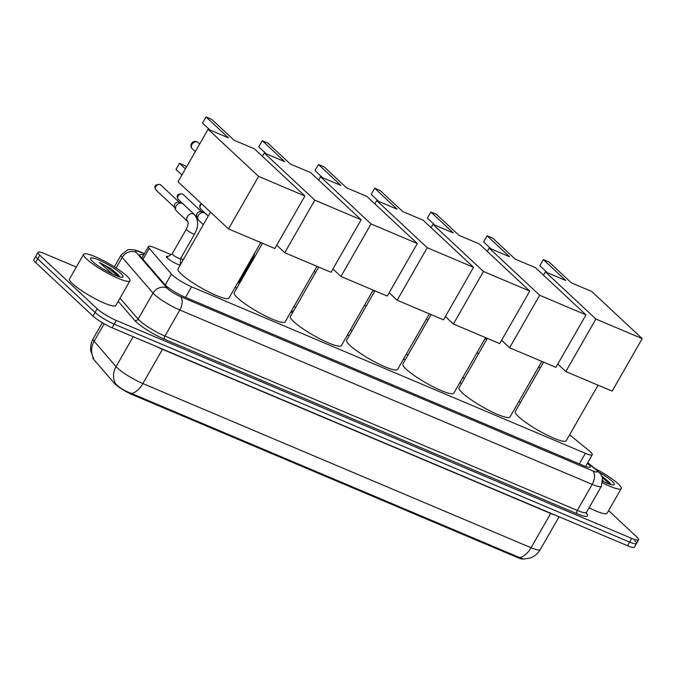 <?xml version="1.0" encoding="UTF-8"?>
<svg xmlns="http://www.w3.org/2000/svg" width="676" height="676" viewBox="0 0 676 676"><rect width="100%" height="100%" fill="white"/><g stroke="black" fill="none" stroke-linecap="round" stroke-linejoin="round"><path stroke-width="1.01" d="M180.154 265.127A8.543 1.436 -150.2 0 1 167.335 258.038A8.543 1.436 -150.2 0 1 166.364 256.517A8.543 1.436 -150.2 0 1 168.02 256.542M170.977 254.607L155.336 247.991A16.013 2.696 29.8 0 0 148.441 246.571A16.013 2.696 29.8 0 0 149.227 248.362L171.459 274.101A16.013 2.696 29.8 0 0 172.49 275.157A16.013 2.696 29.8 0 0 191.57 286.801L585.391 453.334A16.013 2.696 29.8 0 0 592.286 454.754A16.013 2.696 29.8 0 0 589.075 450.698L569.606 434.837M93.111 357.579L92.992 357.79A14.416 2.425 29.8 0 0 93.694 359.404L114.312 383.258A14.416 2.425 29.8 0 0 115.241 384.213A14.416 2.425 29.8 0 0 132.411 394.691L517.385 557.489A14.416 2.425 29.8 0 0 523.156 559.027M520.512 402.406L518.771 401.671M408.076 354.866L406.344 354.131M295.649 307.326L293.908 306.591M183.213 259.778L180.568 258.663M236.727 288.272A8.543 1.436 -150.2 0 1 235.214 287.148M291.871 310.757A8.543 1.436 -150.2 0 1 292.733 312.177A8.543 1.436 -150.2 0 1 290.773 312.058M349.07 335.972A8.543 1.436 -150.2 0 1 347.523 334.899M403.885 358.415A8.543 1.436 -150.2 0 1 404.273 359.345A8.543 1.436 -150.2 0 1 403.285 359.471M461.421 383.655A8.543 1.436 -150.2 0 1 459.849 382.624M180.331 263.589A8.543 1.436 -150.2 0 1 180.771 264.054M93.203 357.739L90.854 351.19C90.195 346.83 90.947 342.724 93.102 338.87A21.353 3.6 29.8 0 0 94.141 341.262L116.061 366.629A18.683 16.613 139.2 0 0 115.554 383.672L116.458 384.686C120.235 388.235 125.254 391.167 131.533 393.483L519.726 557.632L523.494 559.06L530.339 557.945C534.632 556.348 537.935 553.568 540.268 549.613L559.077 516.768M634.713 540.639A16.013 2.696 -150.2 0 1 636.53 543.496A16.013 2.696 -150.2 0 1 629.626 542.067L114.185 324.108A16.013 2.696 -150.2 0 1 95.105 312.464L37.712 258.857A16.013 2.696 -150.2 0 1 35.896 256.001A16.013 2.696 -150.2 0 0 37.712 258.857L95.105 312.464A16.013 2.696 -150.2 0 0 114.185 324.108L629.626 542.067A16.013 2.696 -150.2 0 0 636.53 543.496L634.434 547.146A16.013 2.696 -150.2 0 1 627.539 545.726L112.098 327.759A16.013 2.696 -150.2 0 1 93.018 316.115L35.617 262.508A16.013 2.696 -150.2 0 1 33.8 259.66L37.983 252.351A16.013 2.696 -150.2 0 1 44.878 253.77L76.312 267.062M143.616 254.996A16.013 2.696 29.8 0 0 139.763 254.725A16.013 2.696 29.8 0 0 140.549 256.517L164.572 284.317A16.013 2.696 29.8 0 0 165.603 285.382A16.013 2.696 29.8 0 0 184.683 297.026L583.337 465.603A16.013 2.696 29.8 0 0 590.241 467.023A16.013 2.696 29.8 0 0 587.41 463.28M608.594 510.642L636.8 536.989A16.013 2.696 -150.2 0 1 638.617 539.837A16.013 2.696 -150.2 0 1 631.722 538.417L116.28 320.449A16.013 2.696 -150.2 0 1 97.2 308.805L39.8 255.207A16.013 2.696 -150.2 0 1 37.983 252.351M126.919 276.078A26.694 4.495 -150.2 0 1 129.944 280.827A26.694 4.495 -150.2 0 1 111.734 275.335A26.694 4.495 -150.2 0 1 86.646 259.052A26.694 4.495 -150.2 0 1 83.621 254.303A26.694 4.495 -150.2 0 1 101.831 259.795A26.694 4.495 -150.2 0 1 126.919 276.078M129.944 280.827L115.824 305.484A26.694 4.495 -150.2 0 1 97.614 299.992A26.694 4.495 -150.2 0 1 72.526 283.709A26.694 4.495 -150.2 0 1 69.501 278.96L83.621 254.303M119.61 276.864L118.182 274.684L110.737 268.507L99.262 262.364L112.613 274.152M102.203 268.507A13.343 2.248 -150.2 0 1 108.287 271.989M92.688 261.604A18.683 3.152 -150.2 0 1 90.542 258.883A18.683 3.152 -150.2 0 1 101.966 261.46A18.683 3.152 -150.2 0 1 120.877 273.526A18.683 3.152 -150.2 0 1 122.491 277.177A18.683 3.152 -150.2 0 1 108.87 272.301A18.683 3.152 -150.2 0 1 92.688 261.604M119.39 276.307L110.737 268.507M118.638 276.577L105.701 266.116L99.262 262.364M594.728 468.367A26.694 4.495 -150.2 0 1 618.202 483.822A26.694 4.495 -150.2 0 1 621.227 488.579A26.694 4.495 -150.2 0 1 602.646 482.892M621.227 488.579L607.107 513.236A26.694 4.495 -150.2 0 1 589.058 507.82M602.84 480.552L603.896 481.895M599.325 472.406A18.683 3.152 -150.2 0 1 612.16 481.27A18.683 3.152 -150.2 0 1 613.774 484.929A18.683 3.152 -150.2 0 1 602.831 481.388M610.893 484.607L609.465 482.436L602.02 476.25L610.673 484.058M609.921 484.32L602.358 477.526M260.75 242.549L228.961 298.074A29.364 4.943 -150.2 0 1 208.926 292.032A29.364 4.943 -150.2 0 1 181.329 274.118A29.364 4.943 -150.2 0 1 177.999 268.887L210.515 212.103M234.082 140.236L211.681 119.322L206.045 116.94L228.446 137.853L208.107 129.26L258.595 176.411L304.91 195.989L254.413 148.838L234.082 140.236M304.91 195.989L274.836 248.506L228.522 228.919L178.033 181.768L208.107 129.26M228.522 228.919L258.595 176.411M206.045 116.94L202.538 123.057L210.067 130.088M181.912 174.999L175.971 169.448L179.47 163.33L185.418 168.882M179.47 163.33L185.114 165.713L186.491 166.997M316.968 266.327L285.171 321.844A29.364 4.943 -150.2 0 1 265.144 315.802A29.364 4.943 -150.2 0 1 237.546 297.888A29.364 4.943 -150.2 0 1 234.217 292.657L262.491 243.284M290.3 164.014L267.899 143.092L262.263 140.709L284.655 161.623L264.324 153.029L314.813 200.18L361.119 219.768L310.63 172.608L290.3 164.014M262.432 156.325L264.324 153.029M361.119 219.768L331.046 272.276L284.74 252.697L314.813 200.18M276.721 245.211L284.74 252.697M262.263 140.709L258.756 146.827L266.285 153.858M373.186 290.097L341.388 345.613A29.364 4.943 -150.2 0 1 321.362 339.572A29.364 4.943 -150.2 0 1 293.764 321.658A29.364 4.943 -150.2 0 1 290.435 316.427L318.709 267.062M346.509 187.784L324.108 166.862L318.472 164.479L340.873 185.401L320.534 176.799L371.031 223.95L417.337 243.537L366.848 196.378L346.509 187.784M318.649 180.095L320.534 176.799M417.337 243.537L387.264 296.046L340.957 276.467L371.031 223.95M332.938 268.98L340.957 276.467M318.472 164.479L314.974 170.597L322.494 177.627M429.404 313.867L397.606 369.383A29.364 4.943 -150.2 0 1 377.571 363.342A29.364 4.943 -150.2 0 1 349.974 345.428A29.364 4.943 -150.2 0 1 346.644 340.205L374.926 290.832M402.727 211.554L380.326 190.632L374.69 188.249L397.091 209.171L376.752 200.569L427.24 247.729L473.555 267.307L423.066 220.156L402.727 211.554M374.867 203.873L376.752 200.569M473.555 267.307L443.481 319.824L397.167 300.237L427.24 247.729M389.156 292.75L397.167 300.237M374.69 188.249L371.183 194.367L378.712 201.397M485.613 337.637L453.824 393.162A29.364 4.943 -150.2 0 1 433.789 387.111A29.364 4.943 -150.2 0 1 406.191 369.197A29.364 4.943 -150.2 0 1 402.862 363.975L431.136 314.602M458.945 235.324L436.544 214.41L430.908 212.019L453.309 232.941L432.97 224.339L483.458 271.498L529.773 291.077L479.276 243.926L458.945 235.324M431.077 227.643L432.97 224.339M529.773 291.077L499.691 343.594L453.385 324.007L483.458 271.498M445.366 316.52L453.385 324.007M430.908 212.019L427.401 218.145L434.93 225.167M541.831 361.406L510.034 416.931A29.364 4.943 -150.2 0 1 490.007 410.89A29.364 4.943 -150.2 0 1 462.409 392.976A29.364 4.943 -150.2 0 1 459.08 387.745L487.354 338.372M515.154 259.094L492.762 238.18L487.117 235.797L509.518 256.711L489.187 248.117L539.676 295.268L585.982 314.855L535.493 267.696L515.154 259.094M487.295 251.413L489.187 248.117M585.982 314.855L555.909 367.364L509.603 347.777L539.676 295.268M501.584 340.29L509.603 347.777M487.117 235.797L483.619 241.915L491.139 248.945M598.049 385.185L566.251 440.701A29.364 4.943 -150.2 0 1 546.216 434.66A29.364 4.943 -150.2 0 1 518.627 416.746A29.364 4.943 -150.2 0 1 515.289 411.515L543.572 362.142M571.372 282.872L548.971 261.95L543.335 259.567L565.736 280.481L545.397 271.887L595.894 319.038L642.2 338.625L591.711 291.466L571.372 282.872M543.512 275.183L545.397 271.887M642.2 338.625L612.126 391.134L565.82 371.555L595.894 319.038M557.801 364.068L565.82 371.555M543.335 259.567L539.837 265.685L547.357 272.715M172.27 253.754A4.808 0.811 29.8 0 0 172.219 253.804A4.808 0.811 29.8 0 0 172.769 254.658A4.808 0.811 29.8 0 0 177.281 257.59A4.808 0.811 29.8 0 0 180.56 258.578A4.808 0.811 29.8 0 0 180.576 258.511M194.358 214.537A4.808 3.853 -47 0 0 193.649 214.038A4.808 3.853 -47 0 0 193.429 213.937A4.808 3.853 -47 0 0 187.852 215.906A4.808 3.853 -47 0 0 187.742 221.508L176.453 210.963A4.808 3.853 -47 0 1 175.701 209.881A4.808 3.853 -47 0 1 176.115 205.918A4.808 3.853 -47 0 1 181.886 203.265A4.808 3.853 -47 0 1 182.089 203.341A4.808 3.853 -47 0 1 183.019 203.941L194.358 214.537C198.634 220.021 198.744 226.485 194.68 233.921A4.808 0.811 29.8 0 1 192.837 233.592A4.808 0.811 29.8 0 1 186.889 230.001A4.808 0.811 29.8 0 1 186.339 229.147C189.449 222.134 187.489 221.998 187.734 221.483L187.793 221.559M175.701 209.881L174.493 207.025A3.473 2.78 -47 0 1 174.788 204.169A3.473 2.78 -47 0 1 178.954 202.251A3.473 2.78 -47 0 1 179.106 202.31M203.332 224.66L198.769 220.401A4.808 3.853 -47 0 1 198.009 219.32A4.808 3.853 -47 0 1 198.423 215.357A4.808 3.853 -47 0 1 204.194 212.695A4.808 3.853 -47 0 1 204.397 212.779A4.808 3.853 -47 0 1 205.327 213.379L208.233 216.092M198.009 219.32L196.8 216.464A3.473 2.78 -47 0 1 197.096 213.599A3.473 2.78 -47 0 1 201.262 211.681A3.473 2.78 -47 0 1 201.414 211.74M237.487 283.176L239.16 282.078A4.808 0.811 29.8 0 0 239.143 282.103A4.808 0.811 29.8 0 0 239.693 282.965A4.808 0.811 29.8 0 0 239.743 283.007M350.675 329.398A4.808 0.811 29.8 0 0 351.241 330.133A4.808 0.811 29.8 0 0 352.035 330.792M462.857 377.369A4.808 0.811 29.8 0 0 464.361 378.518M486.872 339.225L486.813 339.099A3.473 2.78 -47 0 1 486.61 338.059M165.214 285.01L171.459 274.101M114.312 383.258L114.861 382.303M517.385 557.489L517.808 556.745M132.411 394.691L132.834 393.956M185.52 297.381L191.57 286.801M142.957 259.305L149.227 248.362M579.332 463.913L585.391 453.334M550.796 513.27A5.34 3.067 -67.1 0 0 550.678 513.473L162.485 349.315A21.353 3.6 -150.2 0 1 156.891 346.704M555.309 515.18A21.353 3.6 -150.2 0 1 550.678 513.473L531.066 547.721A21.353 3.6 29.8 0 0 540.268 549.613M133.206 336.682L116.061 366.629A21.353 3.6 29.8 0 0 117.438 368.031A21.353 3.6 29.8 0 0 142.873 383.562A18.683 10.723 112.9 0 1 131.533 393.483M519.726 557.632A18.683 10.723 -67.1 0 0 531.066 547.721L142.873 383.562L162.485 349.315A5.34 3.067 -67.1 0 1 162.603 349.12M104.155 323.787L94.141 341.262A18.683 16.613 139.2 0 0 93.609 358.255M627.539 545.726L631.722 538.417M112.098 327.759L116.28 320.449M93.018 316.115L97.2 308.805M35.617 262.508L39.8 255.207M144.284 253.83L140.228 252.114A10.681 1.8 29.8 0 0 136.155 252.359L166.989 288.06A10.681 1.8 29.8 0 0 167.682 288.762A10.681 1.8 29.8 0 0 180.399 296.527L592.759 470.893A10.681 1.8 29.8 0 0 596.139 469.947A10.681 1.8 29.8 0 0 595.21 469.136L587.605 462.942M595.21 469.136A10.681 7.36 129.2 0 1 596.722 469.989L600.719 474.146L602.477 477.974L601.387 486.281A21.353 3.6 -150.2 0 1 592.193 484.388L179.833 310.014A21.353 3.6 -150.2 0 1 154.398 294.491A21.353 3.6 -150.2 0 1 153.021 293.08L138.115 319.106A21.353 3.6 29.8 0 0 139.493 320.517A21.353 3.6 29.8 0 0 164.927 336.048L577.287 510.414A21.353 3.6 29.8 0 0 586.481 512.315L586.286 513.633M586.227 513.135A24.023 4.048 -150.2 0 1 577.143 513.785L164.792 339.42A2.67 1.529 112.9 0 1 164.927 336.048L179.833 310.014A10.681 6.126 -67.1 0 0 180.399 296.527M164.792 339.42A24.023 4.048 -150.2 0 1 136.172 321.945A24.023 4.048 -150.2 0 1 134.625 320.365L118.19 301.344M166.989 288.06A10.681 9.489 139.2 0 0 153.021 293.08L122.179 257.379L116.111 267.983M136.155 252.359A10.681 9.489 139.2 0 0 122.179 257.379A21.353 3.6 -150.2 0 1 121.131 254.987L114.337 266.851M120.015 298.158L138.115 319.106A2.67 2.374 -40.8 0 1 134.625 320.365M592.759 470.893A10.681 6.126 -67.1 0 1 592.193 484.388L577.287 510.414A2.67 1.529 112.9 0 0 577.143 513.785M140.228 252.114A10.681 6.126 -67.1 0 0 139.155 251.413L134.423 249.807L129.158 249.537L127.688 249.858L121.131 254.987M192.001 144.326A4.267 3.422 133 0 0 192.314 148.813A4.267 4.267 0 0 1 196.885 141.757A4.267 4.267 0 0 1 198.144 142.568A4.267 3.422 133 0 0 197.316 142.036A4.267 3.422 133 0 0 192.001 144.326M160.846 185.063L159.832 184.404C154.939 184.404 153.697 186.314 156.114 190.142A3.473 2.78 -47 0 1 156.131 186.086A3.473 2.78 -47 0 1 160.178 184.632A3.473 2.78 -47 0 1 160.846 185.063L179.419 202.411M183.154 194.502L182.14 193.843C177.247 193.843 176.005 195.753 178.422 199.572A3.473 2.78 -47 0 1 178.439 195.516A3.473 2.78 -47 0 1 182.486 194.071A3.473 2.78 -47 0 1 183.154 194.502L201.727 211.841M201.304 203.501L199.859 205.225L199.657 206.907L200.73 209.011A3.473 2.78 -47 0 1 201.786 203.949M254.886 252.79L253.272 257.446A4.808 0.811 29.8 0 0 253.813 258.308A4.808 0.811 29.8 0 0 253.863 258.35M364.795 304.741A4.808 0.811 29.8 0 0 365.361 305.476A4.808 0.811 29.8 0 0 366.155 306.135M476.986 352.711A4.808 0.811 29.8 0 0 478.49 353.861M141.867 258.046L148.441 246.571M585.577 466.482L592.286 454.754M93.102 338.87L102.338 322.739M638.617 539.837L636.53 543.496M601.387 486.281L586.481 512.315M144.394 253.627L139.155 251.413M596.722 469.989L587.748 462.68M195.305 151.61L192.314 148.813M199.665 143.996L198.144 142.568M194.68 233.921L180.56 258.578L180.264 264.941M172.236 253.779L166.719 257.395M172.219 253.804L186.339 229.147M178.954 202.251L181.886 203.265M156.114 190.142L174.687 207.481M201.262 211.681L204.194 212.695M178.422 199.572L196.995 216.92M200.73 209.011L208.267 216.041M239.143 282.103L253.272 257.446M261.282 242.836L262.187 243.816M261.316 242.794L262.271 243.681M291.905 310.09L291.795 312.312M315.591 272.504L314.188 271.186M373.093 290.257L374.343 291.846M373.127 290.198L374.529 291.517M427.857 320.339L426.446 319.021M485.3 338.186L486.424 339.994M485.385 338.042L486.796 339.352M540.116 368.175L538.713 366.865"/></g></svg>
